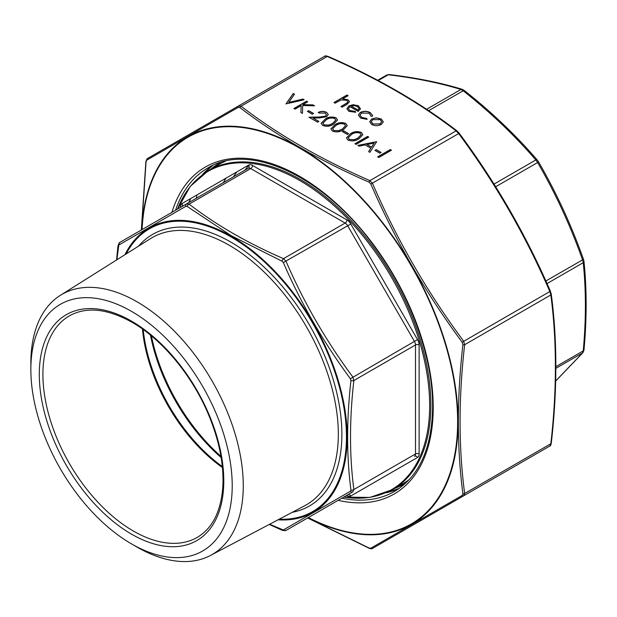 <?xml version="1.0" encoding="UTF-8"?>
<svg xmlns="http://www.w3.org/2000/svg" width="617" height="617" viewBox="0 0 617 617"><rect width="100%" height="100%" fill="white"/><g stroke="black" fill="none" stroke-linecap="round" stroke-linejoin="round"><path stroke-width="0.93" d="M555.686 380.998L582.541 352.955L583.227 350.896C586.111 319.83 586.111 290.422 583.227 262.68L582.541 259.826C570.455 225.729 555.485 193.298 537.631 162.533L535.826 159.965C514.485 135.231 490.268 112.163 463.166 90.761L460.93 89.465C439.589 82.909 415.372 78.012 388.27 74.78L386.466 75.251M377.681 80.249L386.805 74.981L389.134 74.549A2.561 1.689 -83.1 0 0 388.27 74.78L378.26 80.557M555.871 368.349L582.541 352.955A2.561 2.213 41.9 0 0 582.98 352.592L583.967 350.086C586.86 318.866 586.86 289.296 583.967 261.377L583.489 259.348C571.342 225.112 556.31 192.535 538.386 161.631L537.199 159.957C515.75 135.1 491.417 111.924 464.192 90.414L462.233 89.326C440.731 82.724 416.359 77.796 389.134 74.549M555.871 366.691L583.227 350.896A2.561 1.303 5.2 0 0 583.967 350.086M547.032 283.581L583.227 262.68A2.561 1.627 -5.8 0 0 583.967 261.377M545.868 280.997L583.489 259.348M495.69 186.743L537.631 162.533A2.561 0.486 -30 0 0 538.386 161.631M494.024 184.097L535.826 159.965A2.561 1.103 -40.9 0 1 537.199 159.957M428.707 110.651L463.166 90.761A2.561 0.779 -51.6 0 1 464.192 90.414M426.632 109.271L460.93 89.465A2.561 2.013 -73 0 1 462.233 89.326M343.792 497.078A183.719 106.07 -120 0 0 429.648 405.531A183.719 106.07 -120 0 0 299.746 180.526A183.719 106.07 -120 0 0 177.534 209.109M131.537 311.384A142.388 82.208 60 0 1 232.216 485.772A142.388 82.208 60 0 1 131.537 543.909A142.388 82.208 60 0 1 30.85 369.514A142.388 82.208 60 0 1 131.537 311.384M30.85 369.514L30.85 363.135A150.201 86.719 60 0 1 60.327 295.358A150.201 86.719 60 0 1 137.059 301.813A150.201 86.719 60 0 1 235.625 435.671A150.201 86.719 60 0 1 210.497 555.454A150.201 86.719 60 0 1 137.059 547.094L131.537 543.909M269.606 524.257L283.326 529.972L350.402 491.248L350.934 490.068C346.53 456.164 346.53 419.653 350.934 380.527L350.402 378.738C323.624 342.558 301.266 303.834 283.326 262.549L282.038 261.199L231.236 235.702L187.175 206.425L185.887 206.302L118.811 245.026L116.898 259.765M185.887 206.302A2.561 1.866 -120 0 1 186.55 203.903L189.111 204.15C216.104 224.897 247.571 243.067 283.504 258.654L286.064 261.353C303.849 302.469 326.1 341.008 352.808 376.964L353.873 380.527C349.407 419.444 349.407 455.778 353.873 489.536L352.808 491.872A2.561 1.866 -120 0 1 350.402 491.248M282.038 529.849A2.561 1.265 113.6 0 0 282.478 530.412L286.064 530.412L352.808 491.872M118.811 245.026A2.561 2.267 -120 0 1 119.798 242.435L248.181 168.318A2.561 2.09 60 0 0 248.705 165.055A7.674 4.427 60 0 1 252.546 165.441L346.939 219.937A7.674 4.427 60 0 1 350.78 223.986L417.532 339.605A7.674 4.427 60 0 1 419.12 344.949L419.12 453.95A7.674 4.427 60 0 1 417.532 457.467L350.78 495.999A7.674 4.427 60 0 1 346.939 495.621L346.631 495.443M282.038 261.199A2.561 1.265 113.6 0 1 283.504 258.654L345.134 223.069L250.733 168.572L189.111 204.15A2.561 1.666 127.3 0 0 187.175 206.425M118.279 246.206A2.561 1.265 -173.6 0 1 118.009 245.543L116.567 259.973M350.402 378.738L414.439 341.386L347.695 225.768L283.326 262.549M350.934 490.068A2.561 1.666 172.7 0 0 353.873 489.536L415.503 453.95L415.503 344.949L353.873 380.527A2.561 1.265 -173.6 0 1 350.934 380.527M282.478 530.412L269.259 524.442M286.064 530.412A2.561 2.267 -120 0 1 283.326 529.972M370.902 115.772L369.097 113.243L361.508 113.05L360.019 115.148L361.801 117.461L366.783 118.464L367.107 119.374L360.644 118.109L358.377 115.086L360.274 112.448C363.675 110.883 367.03 110.944 370.316 112.633L372.568 115.495L372.383 116.328L370.84 116.119L370.902 115.695M355.199 111.399L355.677 112.294L348.852 111.299L346.87 108.777L348.96 105.862L353.117 104.689L358.454 105.785L360.359 108.985L358.161 111.422L349.878 106.641L348.42 108.623L349.847 110.559L355.199 111.399L355.608 112.302M360.428 108.422L360.359 108.985M348.096 95.681L342.612 98.843L348.042 99.777L349.5 101.728L346.816 104.481L342.088 107.204L340.954 106.548L347.278 102.746L347.841 101.697L346.708 100.316L341.108 99.915L335.108 103.178L333.974 102.522L346.955 95.026L348.096 95.681M391.471 150.201L378.807 157.512L377.673 156.857L390.33 149.545L391.471 150.201M348.613 133.704L347.317 134.46L342.45 131.645L343.746 130.897L348.613 133.704M325.074 119.181C328.298 116.891 331.923 116.428 335.964 117.785L337.545 119.991L333.674 124.148C330.388 126.416 326.717 126.855 322.66 125.467L321.11 123.323L325.074 119.336C328.298 117.045 331.923 116.574 335.964 117.932L337.545 120.06M313.552 113.466L312.256 114.214L307.389 111.399L308.685 110.651L313.552 113.466M307.713 101.844L302.893 104.628L312.989 104.89L314.608 105.823L302.708 105.515L302.438 113.42L300.919 112.541L301.158 105.623L295.049 109.155L293.916 108.499L306.572 101.188L307.713 101.844M294.479 94.208L288.725 102.407L302.924 99.082L304.142 99.784L285.964 103.903L293.268 93.506L294.479 94.208M551.104 293.777A1.535 0.995 172.7 0 1 551.266 294.139C557.367 340.353 557.367 390.075 551.266 443.291L551.266 443.291C550.75 445.289 550.248 446.222 549.77 446.091L550.827 443.754C556.92 390.638 556.92 341.039 550.827 294.957L549.77 291.394C525.491 235.27 495.112 182.663 458.647 133.573L456.094 130.873C419.228 102.553 376.277 77.757 327.234 56.471L324.673 56.224L238.509 105.97L241.062 106.224C277.928 134.537 320.879 159.34 369.922 180.619L372.483 183.318C396.762 239.442 427.134 292.049 463.598 341.139L464.655 344.702C458.562 397.818 458.562 447.418 464.655 493.5L463.598 495.844L372.483 548.451L463.598 495.844A1.535 1.118 -120 0 1 462.156 495.466L462.897 493.824C456.842 447.556 456.842 397.849 462.897 344.702L462.156 342.204C425.591 292.874 395.15 240.16 370.84 184.043L369.043 182.146C319.822 160.713 276.778 135.863 239.905 107.589L238.108 107.412L146.792 160.135L146.052 161.777L141.501 229.91M381.291 118.973L383.28 121.881L381.26 124.511C378.067 126.045 374.881 126.045 371.719 124.495L369.683 121.804L371.689 118.981L376.239 117.816L381.291 118.973L383.28 122.027M319.398 113.088L318.264 112.433C321.041 111.068 323.825 111.052 326.609 112.379L328.259 114.523L326.671 116.76L319.567 117.909L313.02 118.032L318.912 121.433L317.616 122.181L309.009 117.215L319.159 117.022L325.437 116.166L326.447 114.731L325.252 113.096L319.398 113.088M334.815 124.804C338.031 122.513 341.664 122.05 345.705 123.408L347.286 125.613L343.414 129.771C340.129 132.038 336.45 132.478 332.393 131.089L330.851 128.945L334.815 124.958C338.031 122.667 341.664 122.197 345.705 123.554L347.286 125.683M381.082 152.453L379.779 153.201L374.912 150.386L376.208 149.638L381.082 152.453M369.876 152.353L368.642 151.643L370.832 148.219L365.094 144.902L359.109 146.136L357.868 145.419L376.694 141.671L369.876 152.353M368.742 137.082L356.078 144.393L354.945 143.738L367.609 136.426L368.742 137.082M350.394 133.804C353.618 131.514 357.251 131.043 361.292 132.4L362.865 134.606L359.001 138.771C355.708 141.031 352.037 141.47 347.98 140.09L346.43 137.946L350.394 133.951C353.618 131.66 357.251 131.197 361.292 132.555L362.865 134.683M146.792 160.135A1.535 1.365 -120 0 1 147.386 158.577L238.509 105.97L147.386 158.577L145.89 161.376A1.535 0.756 6.4 0 0 146.052 161.777M369.043 182.146A1.535 0.756 -66.4 0 1 369.922 180.619L456.094 130.873A1.535 0.995 -52.7 0 1 457.02 130.904L459.117 133.102L458.647 133.573L370.84 184.043M459.048 133.11L459.117 133.102C495.644 182.285 526.077 234.992 550.41 291.216L462.156 342.204M550.364 291.278L551.266 294.139A1.535 0.995 172.7 0 1 550.827 294.957L464.655 344.702A1.535 0.756 6.4 0 1 462.897 344.702M239.905 107.589A1.535 0.995 -52.7 0 1 241.062 106.224L327.234 56.471A1.535 0.756 -66.4 0 1 327.851 56.324L327.851 56.324A1.535 0.756 -66.4 0 1 328.113 56.664M551.266 443.291A1.535 0.756 -173.6 0 1 550.827 443.754L464.655 493.5A1.535 0.995 -7.3 0 1 462.897 493.824M458.686 498.675A1.535 1.118 -120 0 1 458.647 498.698L372.483 548.451A1.535 1.365 -120 0 1 370.84 548.189L462.156 495.466M307.76 517.887L369.043 548.012L370.84 548.189M372.483 548.451C372.352 548.929 371.295 548.899 369.305 548.351L369.305 548.351A1.535 0.756 -66.4 0 1 369.043 548.012M238.108 107.412A1.535 1.118 -120 0 1 238.509 105.97M371.689 118.981L376.239 117.97L381.291 119.12M369.691 121.881L371.689 119.135M371.287 121.819L372.845 123.994L380.118 124.009L381.645 121.811M372.845 123.994L380.118 123.863L381.645 121.734L380.149 119.621L372.815 119.644L371.287 121.742L372.845 123.84M288.725 102.407L302.924 99.229L303.957 99.823M286.033 103.949L293.268 93.653L294.409 94.316M302.893 104.628L312.989 105.044L314.338 105.823M300.926 112.549L301.158 105.623M294.047 108.577L306.572 101.335L307.582 101.921M307.521 111.476L308.685 110.805L313.428 113.543M326.609 112.379L328.259 114.6M318.264 112.587C321.041 111.222 323.825 111.207 326.609 112.533M313.02 118.032L318.781 121.503M309.264 117.361L319.159 117.176L325.437 116.312L326.447 114.801M321.11 123.4L325.074 119.336M322.899 123.215L323.994 124.889L328.884 125.205L332.548 123.639L335.787 120.168M323.994 124.889L328.884 125.05L332.548 123.493L335.787 120.091L334.707 118.557C331.499 117.585 328.668 118.017 326.216 119.837L322.899 123.138L323.994 124.742M330.851 129.022L334.815 124.958M332.64 128.837L333.735 130.511L338.625 130.827L342.288 129.261L345.528 125.791M333.735 130.511L338.625 130.673L342.288 129.115L345.528 125.714L344.448 124.179C341.24 123.207 338.409 123.639 335.957 125.459L332.64 128.76L333.735 130.364M342.582 131.722L343.746 131.043L348.482 133.781M377.805 156.926L390.33 149.692L391.34 150.278M342.612 98.843L348.042 99.923L349.492 101.805M341.085 106.625L347.278 102.892L347.841 101.774M334.106 102.592L346.955 95.172L347.965 95.751M348.96 105.862L353.117 104.844L358.454 105.939L360.359 109.14M346.87 108.854L348.96 106.008M349.847 110.559L355.199 111.554M348.42 108.7L349.847 110.713M358.161 110.258L358.978 108.592L357.382 106.479L354.127 105.6L351.135 106.055L358.161 110.258L358.978 108.669M351.135 106.055L358.161 110.111M361.801 117.461L366.783 118.618L367.061 119.382M360.019 115.217L361.801 117.616M360.274 112.448L360.274 112.602C363.675 111.029 367.03 111.091 370.316 112.78L372.568 115.564M358.377 115.163L360.274 112.602M375.043 150.463L376.208 149.792L380.951 152.522M368.711 151.682L370.832 148.219M358.061 145.535L376.625 141.779M367.007 144.509L371.534 147.278L374.133 143.044L367.007 144.509L371.534 147.124L374.133 143.044M355.076 143.807L367.609 136.573L368.611 137.159M346.43 138.015L350.394 133.951M348.227 137.838L349.315 139.511L354.204 139.82L357.868 138.262L361.107 134.791M349.315 139.511L354.204 139.673L357.868 138.108L361.107 134.707L360.027 133.172C356.827 132.208 353.996 132.632 351.536 134.46L348.219 137.761L349.315 139.357M236.905 171.873A173.786 100.34 -120 0 0 233.519 176.778M225.56 161.122A184.167 106.332 -120 0 0 219.598 164.145L208.561 170.516A184.167 106.332 60 0 1 300.649 179.632A184.167 106.332 60 0 1 420.964 341.926A184.167 106.332 60 0 1 392.728 489.505L403.765 483.134A184.167 106.332 -120 0 0 409.364 479.478M190.468 198.682A184.167 106.332 -120 0 0 188.941 202.515M180.372 207.466L180.372 207.111A7.674 4.427 60 0 1 181.961 203.595L248.705 165.055M279.262 519.159A163.25 94.254 -120 0 0 343.777 406.796A163.25 94.254 -120 0 0 231.013 236.913A163.25 94.254 -120 0 0 126.146 253.949M138.594 246.114A156.811 90.529 60 0 1 231.013 242.18A156.811 90.529 60 0 1 337.175 394.564A156.811 90.529 60 0 1 292.273 512.295M118.009 245.543L119.798 242.435L248.181 168.318A5.113 2.954 -120 0 1 250.733 168.572A2.561 1.473 120 0 0 252.546 165.441M151.396 335.872A138.123 79.747 -120 0 0 220.94 456.333M221.141 457.529A137.784 79.547 60 0 1 150.455 335.1M143.221 329.54A128.236 74.04 -120 0 0 222.336 466.575M69.397 315.842A127.896 73.839 -120 0 0 69.397 463.521A127.896 73.839 -120 0 0 197.293 537.361C212.271 528.468 220.763 511.894 222.768 487.646C224.125 465.634 219.583 441.795 209.14 416.136C193.005 376.501 162.687 339.674 132.061 322.298C107.319 308.562 86.434 306.41 69.397 315.842M222.428 467.524A127.896 73.839 60 0 1 142.45 328.984M131.537 321.133A130.449 75.32 60 0 1 211.423 527.026A130.449 75.32 60 0 1 51.651 434.777A130.449 75.32 60 0 1 131.537 321.133M210.497 555.454L304.675 505.755A154.25 89.056 -120 0 0 330.481 382.748A154.25 89.056 -120 0 0 229.262 245.281A154.25 89.056 -120 0 0 150.463 238.648L60.327 295.358M405.616 483.242A185.193 106.918 60 0 1 394.764 488.325M210.598 169.336A185.193 106.918 60 0 1 220.431 162.487M197.024 194.903A198.234 114.454 -120 0 0 196.275 198.281M223.339 182.655A175.59 101.381 60 0 1 226.154 178.082M248.828 165.287A171.827 99.206 -120 0 0 244.964 170.176M124.973 254.682A164.13 94.763 60 0 1 231.12 236.141A164.13 94.763 60 0 1 344.672 408.022A164.13 94.763 60 0 1 278.043 519.807M417.532 457.467A2.561 2.09 60 0 0 414.439 456.295A5.113 2.954 -120 0 0 415.503 453.95A2.561 1.473 0 0 1 419.12 453.95M347.641 494.857A5.113 2.954 -120 0 0 347.695 494.834L347.695 494.834A2.561 2.09 60 0 1 350.78 495.999M419.12 344.949A2.561 1.473 0 0 0 415.503 344.949A5.113 2.954 -120 0 0 414.439 341.386L417.532 339.605M350.78 223.986L347.695 225.768A5.113 2.954 -120 0 0 345.134 223.069A2.561 1.473 120 0 0 346.939 219.937M181.475 206.826A2.561 2.09 60 0 0 181.961 203.595M202.469 174.518A186.727 107.805 60 0 1 212.811 165.402L202.731 174.326M399.276 488.379A186.727 107.805 60 0 1 386.211 492.775M341.826 498.22A186.727 107.805 -120 0 0 394.548 491.402C419.321 476.386 432.008 448.173 432.625 406.757C432.964 356.988 410.205 294.463 373.956 245.905C323.493 175.976 249.291 141.925 207.829 167.986A186.727 107.805 -120 0 0 175.567 210.243M171.912 212.348A188.771 108.985 60 0 1 319.166 189.249A188.771 108.985 60 0 1 433.227 407.598A188.771 108.985 60 0 1 338.178 500.325M308.353 517.54A223.285 128.914 -120 0 0 457.629 421.689A223.285 128.914 -120 0 0 304.05 150.772A223.285 128.914 -120 0 0 142.087 229.57M141.763 229.755A223.817 129.215 60 0 1 303.919 150.186A223.817 129.215 60 0 1 458.069 421.866A223.817 129.215 60 0 1 308.022 517.732M555.678 381.075L582.98 352.592M190.661 198.574L189.149 202.399M177.503 209.117L190.283 186.319L208.561 170.516M343.769 497.094L369.899 497.433L392.728 489.505M399.307 488.356L386.512 492.644M457.02 130.904C420.046 102.507 376.995 77.649 327.851 56.324C325.815 55.777 324.758 55.746 324.673 56.224M549.77 446.091L458.647 498.698M369.305 548.351L307.605 517.971M141.347 229.994L145.89 161.376"/></g></svg>
